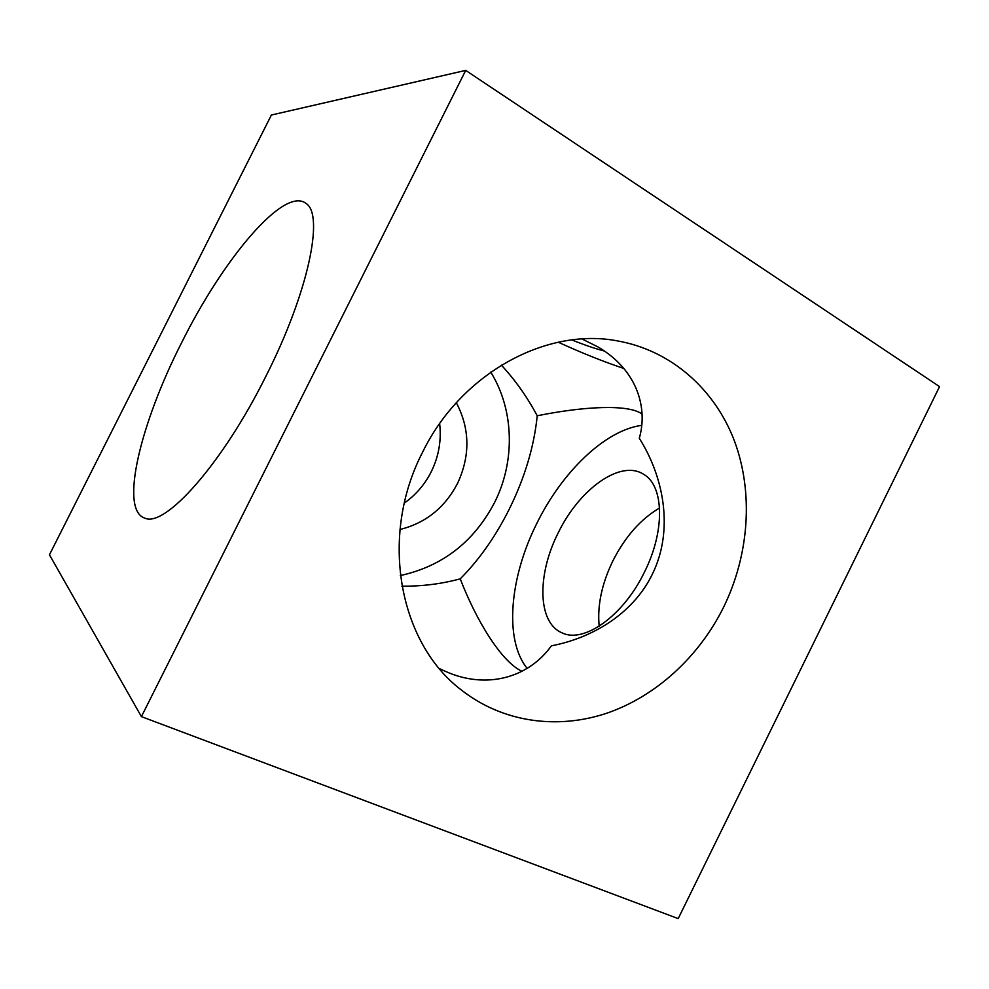 <?xml version="1.0" encoding="UTF-8"?>
<svg xmlns="http://www.w3.org/2000/svg" width="989" height="989" viewBox="0 0 989 989"><rect width="100%" height="100%" fill="white"/><g stroke="black" fill="none" stroke-linecap="round" stroke-linejoin="round"><path stroke-width="1.48" d="M439.635 423.651C441.564 440.352 438.77 456.362 431.278 471.679C424.825 484.449 415.85 494.908 404.34 503.067M456.337 402.721C469.998 428.818 470.381 455.744 457.487 483.51C444.741 507.79 425.579 523.107 399.989 529.486M599.186 626.222C597.171 605.676 601.745 583.881 612.908 560.812C625.184 536.668 640.748 519.052 659.576 507.987M644.346 572.31C623.181 616.258 583.547 643.777 561.95 632.799C537.361 622.588 537.039 574.3 558.192 532.91C579.072 489.468 620.35 459.168 643.592 474.275C663.965 485.488 665.473 530.599 644.346 572.31M582.027 338.98L598.147 347.028C638.647 370.986 647.696 409.483 639.29 438.3C663.199 475.894 674.572 529.572 652.097 574.696C632.54 614.528 591.274 638.313 551.392 645.817C528.695 677.688 486.254 690.025 444.902 671.123L439.388 668.564M265.88 376.29C222.117 464.397 164.804 527.829 144.876 518.149C119.039 510.04 140.809 422.464 181.729 342.491C223.044 259.254 284.288 185.586 306.207 203.573C324.268 214.86 308.469 292.423 265.88 376.29M401.905 586.168C422.043 586.378 441.49 583.93 460.244 578.849C476.204 620.387 501.114 661.332 521.574 671.086M400.322 575.549C442.454 566.301 473.892 541.923 494.624 502.424C515.356 461.307 514.268 410.064 490.754 372.111M501.361 365.139C515.145 379.949 527.1 396.836 537.225 415.788C534.122 446.546 524.8 477.65 509.286 509.1C495.613 536.446 479.269 559.687 460.244 578.849M422.464 452.455C378.849 536.854 399.099 643.419 461.814 690.347C502.832 722.378 557.264 729.771 606.64 713.254C656.004 696.367 698.939 656.832 723.565 607.283C749.217 554.854 753.729 492.695 734.407 440.884C714.824 389.307 671.259 350.329 617.173 340.846C546.052 327.235 460.787 373.533 422.464 452.455M641.713 425.369C604.984 430.19 561.975 472.186 536.928 523.181C509.854 576.871 503.784 639.599 527.162 668.379M271.394 115.021L49.45 554.78L141.415 716.629L678.194 918.608L939.55 386.625L465.708 70.392L271.394 115.021M141.415 716.629L465.708 70.392M604.464 351.058C595.415 348.746 584.548 345.037 571.852 339.932M537.225 415.788C583.065 406.467 628.374 403.858 642.034 414.045M558.241 342.206C582.385 353.234 604.267 361.974 623.886 368.452"/></g></svg>
